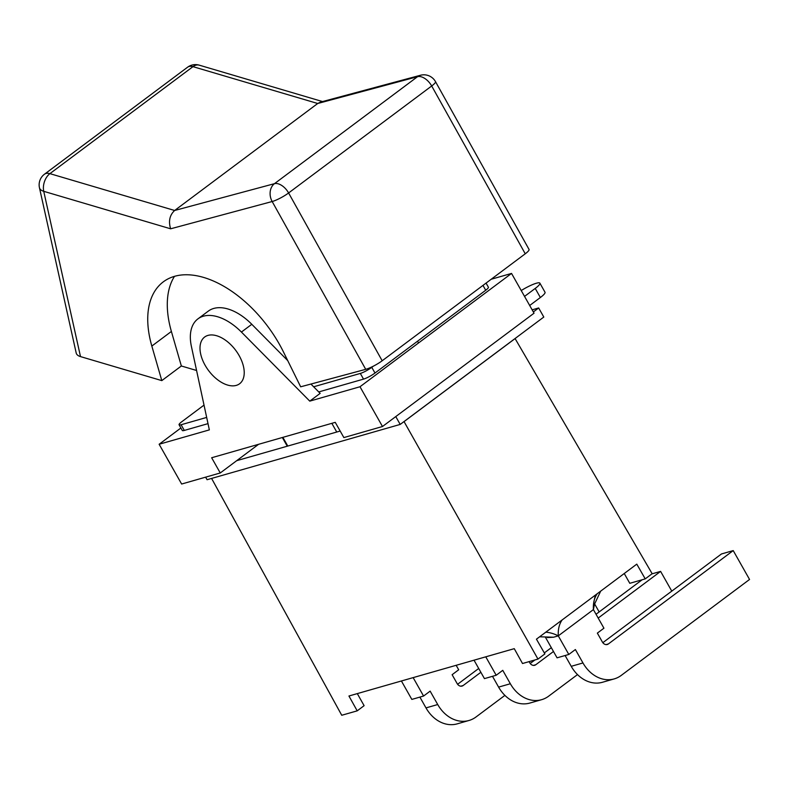 <?xml version="1.0" encoding="UTF-8"?>
<svg xmlns="http://www.w3.org/2000/svg" width="789" height="789" viewBox="0 0 789 789"><rect width="100%" height="100%" fill="white"/><g stroke="black" fill="none" stroke-linecap="round" stroke-linejoin="round"><path stroke-width="1.18" d="M515.069 338.54L652.148 573.702L645.234 578.879L636.782 564.135L536.441 639.169L544.883 653.913L537.97 659.091L522.515 663.51L514.26 648.666L348.935 696.006L357.2 710.85L364.114 705.672L357.299 693.61M645.234 578.879L629.78 583.308L624.247 573.514M357.2 710.85L341.745 715.268L211.59 478.43M537.97 659.091L404.027 421.563M515.207 338.501L404.165 421.523M258.605 444.296L220.259 472.966L181.638 484.032L159.131 444.256L209.351 429.887L191.392 346.391A47.734 27.694 53.2 0 1 197.931 318.874A47.734 27.694 53.2 0 1 241.424 332.061L309.771 401.128L320.156 393.366L310.935 384.046M197.931 318.874L208.316 311.113A47.734 27.694 53.2 0 1 251.799 324.299L287.729 360.603M491.192 279.257L511.538 273.428L359.991 386.748L309.771 401.128M159.131 444.256L180.888 427.993M220.259 472.966L211.649 457.748L335.246 422.352L343.866 437.579L382.487 426.514L359.991 386.748M511.538 273.428L534.045 313.194L382.487 426.514M287.788 446.051L282.866 437.353M336.755 432.027L331.834 423.328M395.772 416.582L400.201 424.423L543.799 317.05L538.66 307.957L532.141 309.83M533.334 311.941L538.66 307.957M529.685 305.501L540.366 297.512A16.174 2.84 -29.5 0 0 545.021 292.246L539.883 283.162A16.174 2.84 -29.5 0 0 521.223 290.539M524.547 296.408L535.228 288.429A16.174 2.84 -29.5 0 0 539.883 283.162M205.623 477.158L207.073 479.722L400.201 424.423M236.7 460.677L340.167 431.05M600.676 591.139L594.452 604.325L593.407 609.601L603.93 628.202L597.352 633.113L602.362 641.98A5.306 4.221 74 0 0 607.283 644.495A5.306 4.221 74 0 0 608.398 643.932L733.218 550.594L749.55 579.461L621.268 675.384A33.68 26.796 -106 0 1 614.207 678.905A33.68 26.796 -106 0 1 582.963 662.957L575.378 649.544L568.81 654.466L557.064 657.829L545.564 637.492M602.826 642.68L721.481 553.957L733.218 550.594M614.207 678.905L602.471 682.268A33.68 26.796 -106 0 1 571.226 666.32L565.111 655.521M529.103 661.626L529.744 662.77A5.306 4.221 74 0 0 534.666 665.285A5.306 4.221 74 0 0 535.78 664.732L553.484 651.497M598.19 618.063L660.61 571.394L671.774 591.129M651.921 573.879L660.61 571.394M530.208 663.47L534.903 659.969M544.321 652.927L551.324 647.69M596.04 614.256L642.167 579.757M577.509 674.595L548.651 696.174A33.68 26.796 -106 0 1 541.589 699.695A33.68 26.796 -106 0 1 510.345 683.747L502.761 670.334L496.192 675.256L484.446 678.619L474.021 660.186M541.589 699.695L529.853 703.058A33.68 26.796 -106 0 1 498.609 687.111L492.494 676.311M456.16 665.305L458.695 669.782L452.117 674.703L457.137 683.56A5.306 4.221 74 0 0 462.048 686.075A5.306 4.221 74 0 0 463.163 685.523L480.866 672.287M457.6 684.27L478.706 668.48M594.581 603.841L599.157 611.919M504.891 695.385L476.033 716.964A33.68 26.796 -106 0 1 468.972 720.485A33.68 26.796 -106 0 1 437.727 704.538L430.143 691.134L423.575 696.046L411.828 699.409L401.404 680.976M468.972 720.485L457.235 723.848A33.68 26.796 -106 0 1 425.991 707.901L419.886 697.101M597.293 593.663A45.081 26.155 53.2 0 0 593.407 609.601L558.287 635.865L553.602 637.206L539.607 636.802M553.602 637.206L547.29 637.591M545.801 632.167A45.081 35.86 74 0 1 558.287 635.865L568.81 654.466M485.768 656.823L496.192 675.256M413.15 677.623L423.575 696.046M202.369 359.518A29.173 16.924 -126.8 0 0 239.58 383.77A29.173 16.924 -126.8 0 0 235.664 350.267A29.173 16.924 -126.8 0 0 204.637 337.041A29.173 16.924 -126.8 0 0 202.369 359.518M196.579 370.485L181.352 365.988L171.391 331.449A98.122 56.916 53.2 0 1 174.487 276.337M181.352 365.988L161.804 380.614L151.833 346.065A98.122 56.916 53.2 0 1 163.343 281.821A98.122 56.916 53.2 0 1 283.458 351.943L300.658 386.807L365.721 369.331A13.265 2.436 -29.1 0 0 382.172 360.77L288.606 192.96A13.265 2.436 150.9 0 1 272.166 201.52L365.721 369.331M525.247 253.792A13.265 2.436 -29.1 0 0 529.034 249.423L435.479 81.612A13.265 2.436 150.9 0 1 431.691 85.981L525.247 253.792L382.172 360.77M161.804 380.614L80.498 356.598L43.74 191.323L170.621 228.8C168.333 221.226 169.674 215.121 174.635 210.485L317.711 103.497L417.549 76.681A13.265 7.693 53.2 0 1 431.691 85.981L288.606 192.96A13.265 7.693 -126.8 0 0 274.473 183.669L174.635 210.485L49.904 173.639A13.265 8.531 106.5 0 0 43.74 191.323A13.265 6.628 167.5 0 1 39.45 187.733L76.198 353.008A13.265 6.628 -12.5 0 0 80.498 356.598M170.621 228.8L272.166 201.52A13.265 10.523 -105 0 1 274.473 183.669L417.549 76.681A13.265 10.523 -105 0 1 420.458 75.261L320.541 102.097L317.711 103.497L192.98 66.651L49.904 173.639A13.265 7.693 -126.8 0 0 44.45 174.231A13.265 13.265 0 0 0 39.45 187.733M373.365 366.165L371.777 367.349A9.281 1.627 150.5 0 1 360.317 373.434L313.647 386.788M318.736 391.936L363.532 379.114A9.281 1.627 -29.5 0 0 374.992 373.029L485.718 290.244A9.281 1.627 -29.5 0 0 488.391 287.216L486.054 283.093M206.669 417.42L181.095 424.748A9.281 1.627 150.5 0 1 179.073 424.788A9.281 1.627 150.5 0 1 181.746 421.77L204.016 405.112M179.073 424.788L182.289 430.469A9.281 1.627 -29.5 0 0 184.31 430.429L208.01 423.644M241.424 332.061L251.799 324.299M535.228 288.429L540.366 297.512M606.051 644.613L608.398 643.932M571.226 666.32L582.963 662.957M533.433 665.403L535.78 664.732M498.609 687.111L510.345 683.747M460.815 686.193L463.163 685.523M425.991 707.901L437.727 704.538M593.407 609.601A45.081 35.86 -106 0 1 595.527 594.985M558.287 635.865A45.081 26.155 53.2 0 1 562.172 619.927M151.833 346.065L171.391 331.449M187.526 67.252A13.265 7.693 53.2 0 1 192.98 66.651A13.265 8.531 106.5 0 1 199.222 65.152A13.265 13.265 0 0 0 187.526 67.252L44.45 174.231M360.317 373.434L363.532 379.114M374.992 373.029L371.777 367.349M482.976 285.391L485.718 290.244M184.31 430.429L181.095 424.748M418.535 342.968L417.539 341.223M287.255 446.199L282.334 437.5M322.523 101.564L199.222 65.152M435.479 81.612A13.265 13.265 0 0 0 420.458 75.261"/></g></svg>

